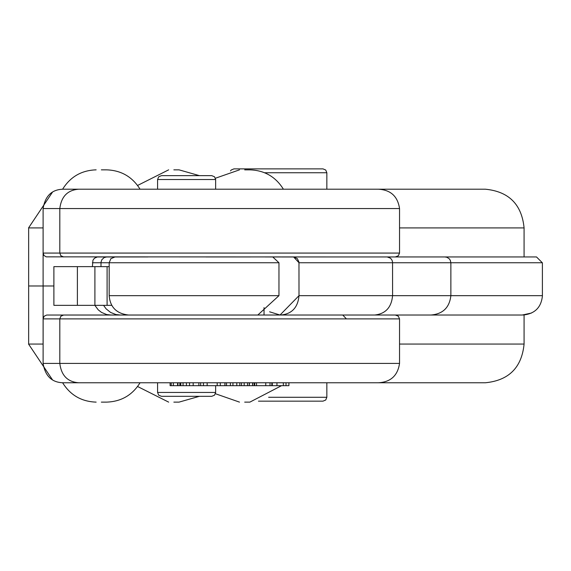 <?xml version="1.0" encoding="UTF-8"?>
<svg xmlns="http://www.w3.org/2000/svg" width="571" height="571" viewBox="0 0 571 571"><rect width="100%" height="100%" fill="white"/><g stroke="black" fill="none" stroke-linecap="round" stroke-linejoin="round"><path stroke-width="0.86" d="M257.821 315.021L278.962 295.664L278.962 262.753L272.752 256.95M346.397 256.95L265.237 256.95L293.951 256.986L297.341 258.649L298.968 262.103L299.004 295.664L280.033 315.021L269.598 311.809M280.961 315.021C291.909 313.907 297.926 307.455 299.004 295.664L392.584 295.664L392.548 262.103L392.049 260.233L390.557 258.213L387.209 256.95L293.608 256.95L299.004 262.753L450.869 262.753L450.869 295.664L392.584 295.664C391.485 307.426 385.511 313.879 374.669 315.021M444.895 256.95L446.872 257.271L449.12 258.649L450.283 260.233L450.869 262.753L542.307 262.753L536.504 256.95L387.209 256.95M106.741 256.95L104.243 257.521L101.866 259.662L101.024 262.103L100.988 266.628M427.051 315.021L522.294 315.021M43.103 363.413L59.812 363.413C61.297 375.497 67.614 381.949 78.755 382.77L63.074 382.77C51.818 382.463 45.159 376.011 43.103 363.413L43.132 318.461L44.274 316.156L46.651 315.042L430.977 315.021C442.875 314.014 449.505 307.562 450.869 295.664L542.45 295.664C541.279 307.412 534.827 313.864 523.093 315.021M522.265 315.021L531.48 313.036M120.174 315.021L115.906 314.535L110.581 312.43L106.106 308.825L103.558 305.342M92.395 266.628L92.937 260.233L94.458 258.213L97.27 256.986L147.896 256.95M29.421 227.915L43.103 227.915L43.103 285.985L29.421 285.985L53.888 285.985L43.103 285.985L43.103 344.056L29.421 344.056M399.543 227.915L524.085 227.915C521.751 204.411 508.847 191.506 485.364 189.201L306.677 189.201M264.58 172.742L326.848 172.742L326.848 189.201L447.407 189.201M250.498 256.95L205.967 256.95M43.103 208.558L59.812 208.558C61.311 196.488 67.628 190.036 78.755 189.201L63.074 189.201C51.818 189.508 45.159 195.96 43.103 208.558L43.103 253.074L43.974 255.494L46.208 256.85L342.743 256.95M63.609 256.95L60.833 255.715L59.812 253.074L43.103 253.074M395.296 256.95L398.301 255.815L399.543 253.074L59.812 253.074L59.812 208.558L399.543 208.558L399.543 253.074M62.446 189.201L378.238 189.201C390.607 189.829 397.709 196.281 399.543 208.558M111.773 305.342L53.888 305.342L53.888 266.628L109.182 266.628M53.888 305.342L53.888 266.628M107.091 266.628L107.091 305.342M94.9 266.628L94.9 305.342M396.581 315.021L63.609 315.021L60.833 316.248L59.812 318.889L399.543 318.889L398.301 316.156L395.296 315.021M346.397 318.889L342.764 315.021M78.755 382.77L378.238 382.77C390.607 382.135 397.709 375.682 399.543 363.413L399.543 318.889M63.074 382.77L170.094 382.77L170.094 385.675L171.214 385.675L171.214 382.77M286.014 382.77L286.014 385.675L288.912 385.675L288.912 382.77L328.218 382.77M399.543 363.413L59.812 363.413L59.812 318.889L43.103 318.889M110.695 315.021L106.62 314.535L101.545 312.43L98.248 309.853L94.85 305.342M399.543 344.056L524.085 344.056C521.751 367.56 508.847 380.464 485.364 382.77L306.677 382.77M101.338 169.844L106.527 169.844L101.338 169.844M101.338 402.127L106.527 402.127L101.338 402.127M244.681 169.844L249.87 169.844L244.681 169.844M244.681 402.127L249.87 402.127L244.681 402.127M173.848 169.844L179.037 169.844L173.848 169.844M173.848 402.127L179.037 402.127L173.848 402.127M209.843 396.317L186.61 396.317L211.777 396.317L214.532 395.168L215.645 392.448L157.575 392.448L158.688 395.168L161.45 396.317L186.61 396.317M163.385 175.647L186.61 175.647L161.45 175.647L158.688 176.803L157.575 179.522L215.645 179.522L214.532 176.803L211.777 175.647L186.61 175.647M321.038 401.156L258.47 401.156L322.979 401.156L325.734 400.007L326.848 397.288L268.613 397.288M326.848 172.742L325.734 170.03L322.979 168.873L233.932 168.873L231.176 170.03L230.534 170.893M173.334 382.77L173.334 385.675L171.214 385.675M177.588 382.77L177.588 385.675L173.334 385.675M177.959 382.77L177.959 385.675L177.588 385.675M179.836 382.77L179.836 385.675L177.959 385.675M180.193 382.77L179.836 385.675M180.793 382.77L180.793 385.675L180.193 385.675M183.063 382.77L183.063 385.675L180.793 385.675M186.417 382.77L186.417 385.675L183.063 385.675M189.529 382.77L189.529 385.675L186.417 385.675M193.176 382.77L193.176 385.675L189.529 385.675M198.865 382.77L198.865 385.675L193.176 385.675M200.657 382.77L200.657 385.675L198.865 385.675M203.44 382.77L203.44 385.675L200.657 385.675M207.159 382.77L207.159 385.675L203.44 385.675M217.187 382.77L217.187 385.675L207.159 385.675M220.299 382.77L220.299 385.675L217.187 385.675M224.91 382.77L224.91 385.675L220.299 385.675M224.988 382.77L224.91 385.675M226.516 382.77L226.516 385.675L224.988 385.675M230.391 382.77L230.391 385.675L226.516 385.675M232.939 382.77L232.939 385.675L230.391 385.675M236.794 382.77L236.794 385.675L232.939 385.675M239.834 382.77L239.834 385.675L236.794 385.675M241.504 382.77L241.504 385.675L239.834 385.675M244.174 382.77L244.174 385.675L241.504 385.675M247.529 382.77L247.529 385.675L244.174 385.675M249.242 382.77L249.242 385.675L247.529 385.675M249.506 382.77L249.242 385.675M252.589 382.77L252.589 385.675L249.506 385.675M252.81 382.77L252.589 385.675M254.174 382.77L254.174 385.675L252.81 385.675M254.58 382.77L254.58 385.675L254.174 385.675M254.902 382.77L254.58 385.675M256.529 382.77L256.529 385.675L254.902 385.675M265.751 382.77L265.751 385.675L256.529 385.675M270.026 382.77L270.026 385.675L265.751 385.675M271.839 382.77L271.839 385.675L270.026 385.675M272.281 382.77L272.281 385.675L271.839 385.675M276.949 382.77L276.949 385.675L272.281 385.675M283.344 382.77L283.344 385.675L276.949 385.675M286.014 385.675L283.344 385.675M278.962 295.664L109.182 295.664C110.117 307.205 116.57 313.657 128.539 315.021M92.395 262.753L278.962 262.753M77.385 266.628L77.385 305.342M114.992 256.95L110.853 258.684L109.182 262.753L109.182 295.664M542.393 262.753L542.393 295.664M524.078 256.95L524.078 227.915M28.55 227.915L52.475 192.149M28.65 227.915L28.65 344.056M264.038 307.619L264.038 315.021M28.55 344.056L52.475 379.822M524.078 314.992L524.078 344.056M140.052 189.201C132.315 176.782 121.145 170.329 106.527 169.844M62.624 189.201C70.354 176.782 81.532 170.329 96.149 169.844M140.052 382.77C132.322 395.182 121.145 401.634 106.527 402.127M62.624 382.77C70.354 395.182 81.532 401.634 96.149 402.127M283.402 189.201C275.665 176.782 264.487 170.329 249.87 169.844M215.431 178.231L239.499 169.844M281.546 385.675L249.87 402.127M215.431 393.733L239.499 402.127M199.429 175.647L179.037 169.844M137.59 185.454L168.659 169.844M199.429 396.317L179.037 402.127M137.59 386.51L168.659 402.127M215.645 392.448L215.645 385.675M157.575 392.448L157.575 382.77M157.575 179.522L157.575 189.201M215.645 179.522L215.645 189.201M326.848 397.288L326.848 382.77"/></g></svg>
